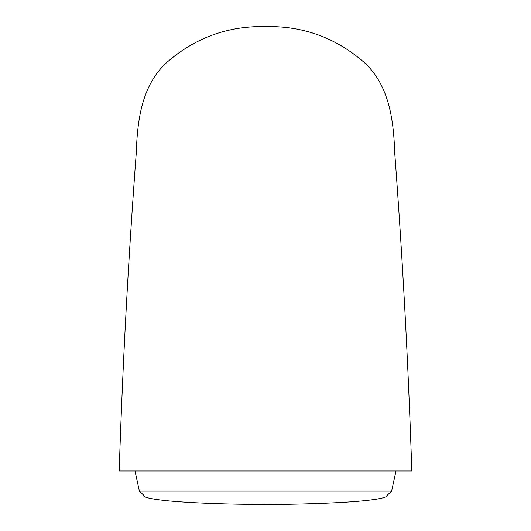 <?xml version="1.0" encoding="UTF-8"?>
<svg xmlns="http://www.w3.org/2000/svg" width="531" height="531" viewBox="0 0 531 531"><rect width="100%" height="100%" fill="white"/><g stroke="black" fill="none" stroke-linecap="round" stroke-linejoin="round"><path stroke-width="0.8" d="M135.013 470.97L139.387 491.148L391.612 491.148L387.564 494.938M139.387 491.155L143.443 494.952C142.281 497.481 153.247 499.684 176.358 501.569C200.804 503.375 229.784 504.331 263.29 504.443L267.71 504.45C297.347 504.463 333.242 503.235 354.642 501.576C377.481 499.717 388.446 497.507 387.55 494.945M395.987 470.97L391.612 491.148M119.196 470.97L411.804 470.97C408.359 364.558 402.644 258.272 394.672 152.105C393.597 118.652 388.685 82.066 361.04 59.771C334.045 37.362 302.935 26.291 267.71 26.55L263.29 26.55C228.065 26.291 196.955 37.362 169.96 59.771C142.315 82.066 137.403 118.652 136.328 152.105C128.356 258.272 122.641 364.558 119.196 470.97"/></g></svg>
